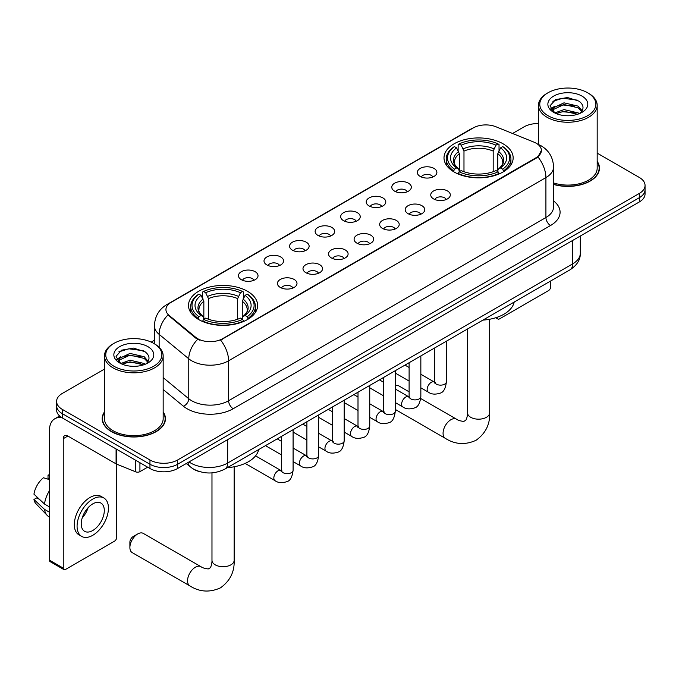 <?xml version="1.0" encoding="UTF-8"?>
<svg xmlns="http://www.w3.org/2000/svg" width="679" height="679" viewBox="0 0 679 679"><rect width="100%" height="100%" fill="white"/><g stroke="black" fill="none" stroke-linecap="round" stroke-linejoin="round"><path stroke-width="1.02" d="M247.504 291.299A34.57 19.963 0 0 0 209.828 286.971A34.57 19.963 0 0 0 188.49 305.414A34.57 19.963 0 0 0 198.616 319.52A34.57 19.963 0 0 0 236.292 323.849A34.57 19.963 0 0 0 257.63 305.414A34.57 19.963 0 0 0 247.504 291.299M503.029 143.778A34.57 19.963 0 0 0 465.353 139.45A34.57 19.963 0 0 0 444.007 157.884A34.57 19.963 0 0 0 454.132 171.999A34.57 19.963 0 0 0 491.808 176.328A34.57 19.963 0 0 0 513.154 157.884A34.57 19.963 0 0 0 503.029 143.778M420.191 176.421A9.786 5.653 180 0 1 418.247 174.826A9.786 5.653 180 0 1 421.489 167.806A9.786 5.653 180 0 1 434.025 168.434A9.786 5.653 180 0 1 435.969 174.826A9.786 5.653 180 0 1 420.191 176.421M432.837 177.007A5.873 3.387 0 0 0 431.258 175.36A5.873 3.387 0 0 0 425.478 174.495A5.873 3.387 0 0 0 421.379 177.007M394.635 191.172A9.786 5.653 180 0 1 392.7 189.577A9.786 5.653 180 0 1 395.933 182.558A9.786 5.653 180 0 1 408.478 183.186A9.786 5.653 180 0 1 410.413 189.577A9.786 5.653 180 0 1 394.635 191.172M407.281 191.758A5.873 3.387 0 0 0 405.702 190.112A5.873 3.387 0 0 0 399.923 189.246A5.873 3.387 0 0 0 395.832 191.758M369.087 205.924A9.786 5.653 180 0 1 367.144 204.328A9.786 5.653 180 0 1 370.386 197.309A9.786 5.653 180 0 1 382.922 197.937A9.786 5.653 180 0 1 384.866 204.328A9.786 5.653 180 0 1 369.087 205.924M381.734 206.509A5.873 3.387 0 0 0 380.155 204.863A5.873 3.387 0 0 0 374.375 204.006A5.873 3.387 0 0 0 370.276 206.509M343.532 220.675A9.786 5.653 180 0 1 341.588 219.079A9.786 5.653 180 0 1 344.83 212.06A9.786 5.653 180 0 1 357.366 212.688A9.786 5.653 180 0 1 359.31 219.079A9.786 5.653 180 0 1 343.532 220.675M356.178 221.261A5.873 3.387 0 0 0 354.599 219.614A5.873 3.387 0 0 0 348.819 218.757A5.873 3.387 0 0 0 344.728 221.261M317.984 235.435A9.786 5.653 180 0 1 316.041 233.831A9.786 5.653 180 0 1 319.283 226.811A9.786 5.653 180 0 1 331.819 227.44A9.786 5.653 180 0 1 333.762 233.831A9.786 5.653 180 0 1 317.984 235.435M330.622 236.02A5.873 3.387 0 0 0 329.052 234.365A5.873 3.387 0 0 0 323.263 233.508A5.873 3.387 0 0 0 319.172 236.02M292.428 250.186A9.786 5.653 180 0 1 290.485 248.582A9.786 5.653 180 0 1 293.727 241.563A9.786 5.653 180 0 1 306.263 242.191A9.786 5.653 180 0 1 308.207 248.582A9.786 5.653 180 0 1 292.428 250.186M305.075 250.772A5.873 3.387 0 0 0 303.496 249.117A5.873 3.387 0 0 0 297.716 248.259A5.873 3.387 0 0 0 293.617 250.772M266.881 264.937A9.786 5.653 180 0 1 264.937 263.342A9.786 5.653 180 0 1 268.18 256.314A9.786 5.653 180 0 1 280.716 256.951A9.786 5.653 180 0 1 282.659 263.342A9.786 5.653 180 0 1 266.881 264.937M279.519 265.523A5.873 3.387 0 0 0 277.949 263.868A5.873 3.387 0 0 0 272.16 263.011A5.873 3.387 0 0 0 268.069 265.523M241.325 279.689A9.786 5.653 180 0 1 239.381 278.093A9.786 5.653 180 0 1 242.624 271.065A9.786 5.653 180 0 1 255.16 271.702A9.786 5.653 180 0 1 257.103 278.093A9.786 5.653 180 0 1 241.325 279.689M253.971 280.274A5.873 3.387 0 0 0 252.393 278.619A5.873 3.387 0 0 0 246.613 277.762A5.873 3.387 0 0 0 242.513 280.274M433.609 198.922A9.786 5.653 180 0 1 431.666 197.326A9.786 5.653 180 0 1 434.908 190.307A9.786 5.653 180 0 1 447.444 190.935A9.786 5.653 180 0 1 449.388 197.326A9.786 5.653 180 0 1 433.609 198.922M446.256 199.507A5.873 3.387 0 0 0 444.677 197.861A5.873 3.387 0 0 0 438.897 196.995A5.873 3.387 0 0 0 434.806 199.507M408.062 213.673A9.786 5.653 180 0 1 406.118 212.077A9.786 5.653 180 0 1 409.361 205.058A9.786 5.653 180 0 1 421.897 205.686A9.786 5.653 180 0 1 423.84 212.077A9.786 5.653 180 0 1 408.062 213.673M420.7 214.258A5.873 3.387 0 0 0 419.13 212.612A5.873 3.387 0 0 0 413.341 211.755A5.873 3.387 0 0 0 409.25 214.258M382.506 228.424A9.786 5.653 180 0 1 380.563 226.828A9.786 5.653 180 0 1 383.805 219.809A9.786 5.653 180 0 1 396.341 220.437A9.786 5.653 180 0 1 398.284 226.828A9.786 5.653 180 0 1 382.506 228.424M395.153 229.01A5.873 3.387 0 0 0 393.574 227.363A5.873 3.387 0 0 0 387.794 226.506A5.873 3.387 0 0 0 383.694 229.01M356.959 243.175A9.786 5.653 180 0 1 355.015 241.58A9.786 5.653 180 0 1 358.257 234.561A9.786 5.653 180 0 1 370.793 235.189A9.786 5.653 180 0 1 372.737 241.58A9.786 5.653 180 0 1 356.959 243.175M369.597 243.769A5.873 3.387 0 0 0 368.026 242.114A5.873 3.387 0 0 0 362.238 241.257A5.873 3.387 0 0 0 358.147 243.769M331.403 257.935A9.786 5.653 180 0 1 329.459 256.331A9.786 5.653 180 0 1 332.702 249.312A9.786 5.653 180 0 1 345.238 249.94A9.786 5.653 180 0 1 347.181 256.331A9.786 5.653 180 0 1 331.403 257.935M344.049 258.521A5.873 3.387 0 0 0 342.471 256.866A5.873 3.387 0 0 0 336.691 256.008A5.873 3.387 0 0 0 332.591 258.521M305.847 272.686A9.786 5.653 180 0 1 303.912 271.082A9.786 5.653 180 0 1 307.154 264.063A9.786 5.653 180 0 1 319.69 264.7A9.786 5.653 180 0 1 321.625 271.082A9.786 5.653 180 0 1 305.847 272.686M318.493 273.272A5.873 3.387 0 0 0 316.923 271.617A5.873 3.387 0 0 0 311.135 270.76A5.873 3.387 0 0 0 307.044 273.272M280.3 287.438A9.786 5.653 180 0 1 278.356 285.842A9.786 5.653 180 0 1 281.598 278.814A9.786 5.653 180 0 1 294.134 279.451A9.786 5.653 180 0 1 296.078 285.842A9.786 5.653 180 0 1 280.3 287.438M292.946 288.023A5.873 3.387 0 0 0 291.367 286.368A5.873 3.387 0 0 0 285.587 285.511A5.873 3.387 0 0 0 281.488 288.023M533.881 142.106A17.612 10.168 180 0 1 536.232 143.244A17.612 10.168 180 0 1 541.392 150.432A17.612 10.168 180 0 1 536.232 157.621L222.602 338.694A17.612 10.168 180 0 1 195.722 337.336L169.13 315.412A17.612 10.168 180 0 1 165.939 309.582A17.612 10.168 180 0 1 171.1 302.393L473.348 127.89A17.612 10.168 180 0 1 495.908 126.752L533.881 142.106M199.66 471.642A19.572 11.297 180 0 1 191.758 467.941M104.464 411.907A31.633 18.265 0 0 0 102.181 418.714A31.633 18.265 0 0 0 111.441 431.632A31.633 18.265 0 0 0 145.917 435.595A31.633 18.265 0 0 0 165.447 418.714A31.633 18.265 0 0 0 163.164 411.907M102.504 420.36A31.633 18.265 0 0 0 102.393 420.844M541.392 150.432L537.938 156.908L536.232 158.148L220.616 340.111A22.831 13.181 60 0 1 228.594 360.795A26.091 15.065 180 0 1 191.699 360.795A26.091 15.065 180 0 1 188.77 358.784L159.141 334.357A26.091 15.065 180 0 1 154.422 325.716L154.422 343.803M104.464 369.096L62.324 393.421A19.572 11.297 0 0 0 56.595 401.408L56.595 409.929A19.572 11.297 0 0 0 62.324 417.916L149.957 468.51L149.957 464.249A19.572 11.297 0 0 0 177.626 464.249L639.321 197.699A19.572 11.297 0 0 0 645.05 189.713A19.572 11.297 0 0 1 639.321 197.699L177.626 464.249A19.572 11.297 0 0 1 149.957 464.249L62.324 413.655L149.957 464.249L149.957 459.989A19.572 11.297 0 0 0 177.626 459.989L639.321 193.439A19.572 11.297 0 0 0 645.05 185.452A19.572 11.297 0 0 0 639.321 177.457L597.181 153.131M56.595 405.669A19.572 11.297 0 0 0 62.324 413.655A19.572 11.297 0 0 1 56.595 405.669M199.677 340.111L195.722 338.108L167.942 314.98A22.831 15.269 129.5 0 0 159.141 334.357L159.141 347.308M553.563 184.442A31.633 18.265 0 0 0 599.464 168.137A31.633 18.265 0 0 0 597.181 161.33M538.472 123.561A19.572 11.297 0 0 0 524.01 126.863L512.552 133.483M154.422 340.247L151.205 342.106M56.595 401.408A19.572 11.297 0 0 0 62.324 409.395L149.957 459.989M165.235 420.844A31.633 18.265 0 0 0 165.124 420.36M599.251 170.268A31.633 18.265 0 0 0 599.141 169.784M149.957 468.51A19.572 11.297 0 0 0 177.626 468.51L639.321 201.96A19.572 11.297 0 0 0 645.05 193.973L645.05 185.452M496.943 317.348L497.257 317.534A3.259 1.884 120 0 0 497.936 319.02A3.259 1.884 120 0 0 499.566 318.858L548.454 290.637A3.259 1.884 120 0 0 550.762 286.64L550.762 280.936M547.995 115.685A28.051 16.194 0 0 0 587.658 115.685A28.051 16.194 0 0 0 587.658 92.777L588.583 93.312A29.35 16.95 0 0 1 597.181 105.296A29.35 16.95 0 0 1 579.06 120.955A29.35 16.95 0 0 1 547.07 117.28A29.35 16.95 0 0 1 538.472 105.296A29.35 16.95 0 0 1 547.07 93.312L547.995 92.777A28.051 16.194 0 0 0 547.995 115.685M553.563 182.948A29.35 16.95 0 0 0 597.181 168.137L597.181 105.296M553.563 184.23A31.31 18.078 0 0 0 599.141 168.137A31.31 18.078 0 0 0 597.181 161.848M554.794 112.943L564.011 109.599L578.253 112.926L579.263 113.673M556.177 113.588L564.011 111.288L577.685 114.25M554.522 112.824L553.088 109.65L553.589 107.723L564.011 102.835L578.253 106.162L582.166 110.787M553.13 111.891L553.088 109.65M553.181 110.499L553.589 109.412L564.011 104.524L578.253 107.851L581.716 111.492M579.883 113.41A14.743 8.513 0 0 0 580.511 112.858C584.271 108.759 583.779 104.855 579.026 101.154L567.491 97.53L555.6 99.601L550.075 105.729L553.657 112.281M581.945 96.079A19.963 11.526 0 0 0 553.758 96.053A19.963 11.526 0 0 0 553.631 112.332A19.963 11.526 0 0 0 553.716 112.383A19.963 11.526 0 0 0 582.03 112.332A19.963 11.526 0 0 0 581.945 96.079M581.767 112.476L583.202 111.5M588.583 93.312L587.658 92.777A28.051 16.194 0 0 0 547.995 92.777M552.867 101.29L562.849 98.217L577.379 100.153M550.941 109.514L553.665 107.588M558.163 105.831L562.849 104.982L574.604 105.992M558.163 112.595L562.849 111.746L574.604 112.756M550.635 108.971L554.794 106.179M453.513 171.634L454.438 169.164A31.047 17.926 0 0 1 454.438 146.613L456.577 147.844A28.051 16.194 0 0 0 456.577 167.925L458.681 169.13L459.369 171.643M459.369 170.616L459.369 153.751L456.577 147.844M458.13 150.517L458.13 144.483L459.055 143.948A31.047 17.926 0 0 1 498.106 143.948L495.976 145.187A28.051 16.194 0 0 0 461.185 145.187L463.978 151.094L463.978 171.711M493.183 171.711L493.183 151.094L495.976 145.187M482.896 320.115A35.877 20.709 0 0 0 514.198 302.045M458.13 173.425A32.354 18.681 0 0 0 499.031 173.425L498.106 171.821A31.047 17.926 0 0 1 459.055 171.821L458.13 173.977M499.031 173.977L499.031 173.425M454.438 146.613L453.513 147.148A32.354 18.681 0 0 0 446.23 158.954A32.354 18.681 0 0 0 453.513 170.76M498.106 143.948L499.031 144.483L499.031 150.517M459.055 171.821L461.185 170.59A28.051 16.194 0 0 0 495.976 170.59L498.106 171.821M456.577 167.925L454.438 169.164M461.185 145.187L459.055 143.948M458.681 151.476A25.089 14.488 0 0 0 458.681 169.13L458.8 169.207C455.236 165.761 453.784 163.418 454.446 162.188A24.13 13.936 0 0 1 459.369 153.751M503.648 170.76A32.354 18.681 0 0 0 510.931 158.954A32.354 18.681 0 0 0 503.648 147.148L502.723 146.613A31.047 17.926 0 0 1 502.723 169.164L503.648 171.634M502.723 169.164L500.584 167.925A28.051 16.194 0 0 0 500.584 147.844L502.723 146.613M500.584 147.844L497.792 153.751L497.792 170.616L498.479 169.13L500.584 167.925M497.792 153.751A24.13 13.936 0 0 1 502.715 162.188C503.368 163.427 501.917 165.769 498.361 169.207L498.479 169.13A25.089 14.488 0 0 0 498.479 151.476M497.792 171.643L497.792 170.616M409.106 391.825L398.794 385.867A11.085 6.4 120 0 0 395.297 385.553M129.893 547.52L129.893 542.198A4.566 2.64 -60 0 1 133.118 536.605L137.735 533.94A11.085 6.4 120 0 0 129.893 547.52A11.085 6.4 120 0 0 132.193 552.604L189.84 585.884A11.085 6.4 -60 0 1 188.142 576.997A11.085 6.4 -60 0 1 195.391 567.228A11.085 6.4 -60 0 1 200.933 566.676C202.452 567.814 204.897 568.569 208.249 568.943L210.278 567.771C211.678 565.76 212.137 561.117 211.975 560.302A11.085 6.4 180 0 0 215.218 564.835A11.085 6.4 180 0 0 230.902 564.835A11.085 6.4 180 0 0 234.153 560.302C234.62 571.777 230.071 580.952 220.497 587.827C209.769 592.682 199.55 592.037 189.84 585.884M197.996 319.155L198.922 316.686A31.047 17.926 0 0 1 198.922 294.134L201.052 295.373A28.051 16.194 0 0 0 201.052 315.455L203.165 316.652L203.844 319.164M203.844 318.137L203.844 301.281L201.052 295.373M202.605 298.039L202.605 292.004L203.53 291.478A31.047 17.926 0 0 1 242.59 291.478L240.451 292.708A28.051 16.194 0 0 0 205.669 292.708L208.461 298.616L208.461 319.24M237.667 319.24L237.667 298.616L240.451 292.708M227.372 467.644A35.877 20.709 0 0 0 258.674 449.566M202.605 320.946A32.354 18.681 0 0 0 243.515 320.946L242.59 319.351A31.047 17.926 0 0 1 203.53 319.351L202.605 321.498M243.515 321.498L243.515 320.946M198.922 294.134L197.996 294.669A32.354 18.681 0 0 0 190.706 306.475A32.354 18.681 0 0 0 197.996 318.281M242.59 291.478L243.515 292.004L243.515 298.039M203.53 319.351L205.669 318.112A28.051 16.194 0 0 0 240.451 318.112L242.59 319.351M201.052 315.455L198.922 316.686M205.669 292.708L203.53 291.478M203.165 299.006A25.089 14.488 0 0 0 203.165 316.652L203.284 316.728C199.719 313.282 198.268 310.94 198.93 309.709A24.13 13.936 0 0 1 203.844 301.281M248.124 318.281A32.354 18.681 0 0 0 255.414 306.475A32.354 18.681 0 0 0 248.124 294.669L247.198 294.134A31.047 17.926 0 0 1 247.198 316.686L248.124 319.155M247.198 316.686L245.068 315.455A28.051 16.194 0 0 0 245.068 295.373L247.198 294.134M245.068 295.373L242.276 301.281L242.276 318.137L242.955 316.652L245.068 315.455M242.276 301.281A24.13 13.936 0 0 1 247.198 309.709C247.852 310.948 246.401 313.291 242.836 316.728L242.955 316.652A25.089 14.488 0 0 0 242.955 299.006M242.276 319.164L242.276 318.137M200.933 566.676L143.277 533.397A11.085 6.4 120 0 0 137.735 533.94L133.118 536.605M139.925 462.722L139.925 471.642L147.649 467.186M62.103 417.789A26.091 15.065 -120 0 0 54.812 418.756A26.091 15.065 -120 0 0 49.406 430.698L49.406 560.116L63.249 568.111L63.249 438.685A6.527 3.768 60 0 1 64.598 435.706A6.527 3.768 60 0 1 67.858 436.028L116.084 463.867L116.084 448.955M63.249 568.111A3.259 1.884 120 0 0 63.919 569.596L50.085 561.609A3.259 1.884 -60 0 1 49.406 560.116M63.919 569.596A3.259 1.884 120 0 0 65.549 569.435L114.437 541.214A3.259 1.884 120 0 0 116.746 537.216L116.746 464.173M139.925 471.642A3.259 1.884 180 0 1 135.749 471.854L116.516 464.08A3.259 1.884 180 0 1 116.084 463.867M92.76 530.503A16.304 9.413 120 0 0 103.42 516.133A16.304 9.413 120 0 0 100.916 503.071A16.304 9.413 120 0 0 92.76 503.877A16.304 9.413 120 0 0 82.108 518.247A16.304 9.413 120 0 0 84.612 531.317A16.304 9.413 120 0 0 92.76 530.503M82.227 517.865A16.304 9.413 120 0 0 88.083 507.731M49.406 475.529L48.022 475.113L48.022 478.389L49.406 479.187M103.853 497.987L101.086 496.391A22.178 12.808 120 0 0 89.993 497.486A22.178 12.808 120 0 0 75.505 517.033A22.178 12.808 120 0 0 78.908 534.797L81.675 536.402A22.178 12.808 120 0 0 92.76 535.298A22.178 12.808 120 0 0 107.248 515.76A22.178 12.808 120 0 0 103.853 497.987A22.178 12.808 120 0 0 92.76 499.082A22.178 12.808 120 0 0 78.272 518.629A22.178 12.808 120 0 0 81.675 536.402M49.406 490.781A21.524 12.426 120 0 0 44.508 504.039L33.95 494.159A16.958 9.795 120 0 1 43.414 477.77L49.406 479.595M49.406 506.874L44.508 504.039M39.662 499.506L36.785 497.851L33.95 499.489L44.508 509.369L49.406 512.195M44.508 509.369A21.524 12.426 120 0 0 47.165 515.378A21.524 12.426 120 0 0 48.795 516.66L49.406 517.016M49.406 474.723A16.958 9.795 120 0 0 48.022 475.113M33.95 499.489A16.958 9.795 120 0 0 35.953 503.708L47.165 515.378M113.979 366.261A28.051 16.194 0 0 0 153.649 366.261A28.051 16.194 0 0 0 153.649 343.353L154.566 343.888A29.35 16.95 0 0 1 163.164 355.872A29.35 16.95 0 0 1 145.043 371.532A29.35 16.95 0 0 1 113.053 367.857A29.35 16.95 0 0 1 104.464 355.872A29.35 16.95 0 0 1 113.053 343.888L113.979 343.353A28.051 16.194 0 0 0 113.979 366.261M104.464 355.872L104.464 418.714A29.35 16.95 0 0 0 113.053 430.698A29.35 16.95 0 0 0 145.043 434.373A29.35 16.95 0 0 0 163.164 418.714L163.164 355.872M104.464 412.425A31.31 18.078 0 0 0 102.504 418.714A31.31 18.078 0 0 0 111.67 431.496A31.31 18.078 0 0 0 145.798 435.417A31.31 18.078 0 0 0 165.124 418.714A31.31 18.078 0 0 0 163.164 412.425M120.76 363.528L129.995 360.176L144.237 363.503L145.247 364.25M122.161 364.165L129.995 361.865L143.668 364.827M120.506 363.401L119.071 360.226L119.572 358.3L129.995 353.411L144.237 356.738L148.149 361.364M119.114 362.467L119.071 360.226M119.165 361.075L119.572 359.989L129.995 355.1L144.237 358.427L147.699 362.068M145.875 363.986A14.743 8.513 0 0 0 146.494 363.435C150.254 359.335 149.762 355.431 145.009 351.73L133.474 348.106L121.583 350.177L116.058 356.305L119.64 362.858M147.929 346.655A19.963 11.526 0 0 0 119.742 346.63A19.963 11.526 0 0 0 119.614 362.909A19.963 11.526 0 0 0 119.699 362.959A19.963 11.526 0 0 0 148.014 362.909A19.963 11.526 0 0 0 147.929 346.655M147.75 363.053L149.185 362.077M154.566 343.888L153.649 343.353A28.051 16.194 0 0 0 113.979 343.353M118.85 351.866L128.84 348.794L143.362 350.729M116.924 360.091L119.648 358.164M124.147 356.407L128.84 355.558L140.587 356.568M124.147 363.172L128.84 362.323L140.587 363.333M116.618 359.547L120.777 356.755M169.13 315.412L169.13 316.185M195.722 337.336L195.722 338.108M222.602 338.694L222.602 339.22M536.232 157.621L536.232 158.148M553.563 200.916A32.617 18.825 180 0 1 550.533 225.521L233.211 408.733A6.527 3.768 60 0 1 228.594 400.746L545.916 217.535A26.091 15.065 0 0 0 553.563 206.883L553.563 166.941A26.091 15.065 180 0 1 545.916 177.592A22.831 13.181 -120 0 0 537.938 156.908M233.211 408.733A32.617 18.825 180 0 1 187.081 408.733A32.617 18.825 180 0 1 183.432 406.22L163.164 389.508M197.665 339.322A22.831 15.269 129.5 0 0 188.77 358.784L188.77 398.734A26.091 15.065 0 0 0 191.699 400.746A26.091 15.065 0 0 0 228.594 400.746L228.594 360.795L545.916 177.592L545.916 217.535A6.527 3.768 60 0 0 550.533 225.521M553.563 166.941C553.122 157.562 548.997 150.526 541.188 145.841L537.895 144.237A22.831 10.694 112 0 0 537.59 144.118M169.156 303.725A22.831 13.181 -120 0 0 166.796 304.608C158.988 309.301 154.863 316.329 154.422 325.716M166.796 304.608L471.43 128.73A22.831 13.181 60 0 1 473.161 128M177.626 459.989L177.626 468.51M639.321 193.439L639.321 201.96M62.324 409.395L62.324 417.916M163.164 377.617L188.77 398.734A6.527 4.363 -50.5 0 1 183.432 406.22M189.025 461.932A26.091 15.065 0 0 0 190.774 463.053A26.091 15.065 0 0 0 227.669 463.053L572.669 263.868A26.091 15.065 0 0 0 580.316 253.216C580.503 259.692 577.057 265.234 569.97 269.843L224.97 469.028A13.045 7.528 60 0 0 227.669 463.053L227.669 439.619M572.669 240.434L572.669 263.868A13.045 7.528 60 0 1 569.97 269.843M187.964 462.543A13.045 8.725 129.5 0 0 190.239 466.787L186.275 463.519M489.669 319.249L489.669 412.781A11.085 6.4 180 0 1 486.419 417.305A11.085 6.4 180 0 1 470.742 417.305A11.085 6.4 180 0 1 467.491 412.781C467.661 413.596 467.203 418.239 465.794 420.25L463.765 421.421C460.413 421.048 457.977 420.293 456.449 419.155L420.734 398.531M489.669 412.781C490.145 424.256 485.595 433.431 476.021 440.298C465.285 445.161 455.066 444.507 445.365 438.362A11.085 6.4 -60 0 1 443.667 429.476A11.085 6.4 -60 0 1 450.907 419.707A11.085 6.4 -60 0 1 456.449 419.155M493.183 151.094A24.13 13.936 0 0 0 463.978 151.094M493.862 148.82A25.089 14.488 0 0 0 463.299 148.82M237.667 298.616A24.13 13.936 0 0 0 208.461 298.616M238.346 296.341A25.089 14.488 0 0 0 207.774 296.341M446.4 341.189L446.4 381.759A5.873 3.387 180 0 1 444.414 384.297A5.873 3.387 180 0 1 436.376 384.153A5.873 3.387 180 0 1 434.662 381.759L434.467 383.024L434.993 382.591M446.4 381.759C445.594 388.575 443.48 392.386 440.068 393.183C435.214 394.686 431.318 394.346 428.373 392.165A5.873 3.387 -60 0 1 427.473 387.463A5.873 3.387 -60 0 1 431.301 382.294A5.873 3.387 -60 0 1 431.564 382.15A5.873 3.387 -60 0 1 434.237 381.997L435.434 382.472M420.844 355.94L420.844 396.511A5.873 3.387 180 0 1 418.858 399.057A5.873 3.387 180 0 1 410.829 398.904A5.873 3.387 180 0 1 409.106 396.511L408.919 397.775L409.445 397.342M420.844 396.511C420.046 403.326 417.933 407.137 414.513 407.935C409.666 409.437 405.77 409.098 402.817 406.925A5.873 3.387 -60 0 1 401.917 402.214A5.873 3.387 -60 0 1 405.753 397.045A5.873 3.387 -60 0 1 406.017 396.901A5.873 3.387 -60 0 1 408.69 396.757L409.878 397.223M395.297 370.692L395.297 411.262A5.873 3.387 180 0 1 393.311 413.808A5.873 3.387 180 0 1 385.273 413.655A5.873 3.387 180 0 1 383.559 411.262L383.363 412.535L383.89 412.094M395.297 411.262C394.491 418.077 392.377 421.888 388.965 422.686C384.11 424.188 380.215 423.849 377.269 421.676A5.873 3.387 -60 0 1 376.37 416.965A5.873 3.387 -60 0 1 380.198 411.797A5.873 3.387 -60 0 1 380.461 411.652A5.873 3.387 -60 0 1 383.134 411.508L384.331 411.975M369.741 385.443L369.741 426.013A5.873 3.387 180 0 1 367.755 428.559A5.873 3.387 180 0 1 359.726 428.415A5.873 3.387 180 0 1 358.003 426.013L357.816 427.286L358.342 426.845M369.741 426.013C368.943 432.829 366.83 436.639 363.409 437.437C358.563 438.94 354.659 438.6 351.714 436.427A5.873 3.387 -60 0 1 350.814 431.725A5.873 3.387 -60 0 1 354.65 426.548A5.873 3.387 -60 0 1 354.913 426.404A5.873 3.387 -60 0 1 357.587 426.259L358.775 426.726M344.194 400.194L344.194 440.764A5.873 3.387 180 0 1 342.208 443.311A5.873 3.387 180 0 1 334.17 443.166A5.873 3.387 180 0 1 332.447 440.764L332.26 442.037L332.786 441.605M344.194 440.764C343.387 447.588 341.274 451.391 337.862 452.189C333.007 453.691 329.111 453.351 326.158 451.179A5.873 3.387 -60 0 1 325.258 446.476A5.873 3.387 -60 0 1 329.094 441.299A5.873 3.387 -60 0 1 329.357 441.163A5.873 3.387 -60 0 1 332.031 441.011L333.228 441.477M318.638 414.945L318.638 455.524A5.873 3.387 180 0 1 316.652 458.062A5.873 3.387 180 0 1 308.614 457.918A5.873 3.387 180 0 1 306.9 455.524L306.713 456.789L307.239 456.356M318.638 455.524C317.831 462.34 315.727 466.142 312.306 466.94C307.46 468.442 303.555 468.103 300.61 465.93A5.873 3.387 -60 0 1 299.711 461.228A5.873 3.387 -60 0 1 303.547 456.05A5.873 3.387 -60 0 1 303.802 455.915A5.873 3.387 -60 0 1 306.484 455.762L307.672 456.229M293.09 429.697L293.09 470.275A5.873 3.387 180 0 1 291.096 472.813A5.873 3.387 180 0 1 283.067 472.669A5.873 3.387 180 0 1 281.344 470.275L281.157 471.54L281.683 471.107M293.09 470.275C292.284 477.091 290.171 480.893 286.75 481.691C281.904 483.193 278.008 482.862 275.054 480.681A5.873 3.387 -60 0 1 274.155 475.979A5.873 3.387 -60 0 1 277.991 470.802A5.873 3.387 -60 0 1 278.254 470.666A5.873 3.387 -60 0 1 280.928 470.513L282.116 470.988M63.249 438.685L67.858 436.028M116.516 449.209L116.516 464.08M135.749 471.854L135.749 460.311M471.43 128.73L475.614 126.786M224.97 469.028C214.471 474.298 203.972 474.298 193.473 469.028L190.239 466.787M580.316 253.216L580.316 236.029M497.936 319.02L495.729 317.747M599.141 170.76L599.141 168.137M538.472 144.474L538.472 105.296M445.365 438.362L395.297 409.454M446.23 164.921L446.23 158.954M510.931 164.921L510.931 158.954M467.491 329.009L467.491 412.781M234.153 466.779L234.153 560.302M190.706 312.442L190.706 306.475M255.414 312.442L255.414 306.475M211.975 472.873L211.975 560.302M428.373 392.165L420.844 387.828M409.106 381.046L395.297 373.077M434.662 347.962L434.662 381.759M434.237 381.997L420.844 374.265M409.106 367.492L404.973 365.107M402.817 406.925L395.297 402.579M383.559 395.798L369.741 387.828M409.106 362.713L409.106 396.511M408.69 396.757L395.297 389.025M383.559 382.243L379.425 379.858M377.269 421.676L369.741 417.33M358.003 410.549L344.194 402.579M383.559 377.473L383.559 411.262M383.134 411.508L369.741 403.776M358.003 396.994L353.869 394.609M351.714 436.427L344.194 432.082M332.447 425.3L318.638 417.33M358.003 392.224L358.003 426.013M357.587 426.259L344.194 418.527M332.447 411.746L328.313 409.361M326.158 451.179L318.638 446.833M306.9 440.06L293.09 432.082M332.447 406.976L332.447 440.764M332.031 441.011L318.638 433.278M306.9 426.497L302.766 424.112M300.61 465.93L293.09 461.584M281.344 454.811L265.472 445.645M306.9 421.727L306.9 455.524M306.484 455.762L293.09 448.03M281.344 441.248L277.21 438.863M275.054 480.681L245.136 463.409M281.344 436.478L281.344 470.275M280.928 470.513L255.55 455.864M54.812 418.756L59.625 415.972M165.124 421.336L165.124 418.714M102.504 421.336L102.504 418.714"/></g></svg>
